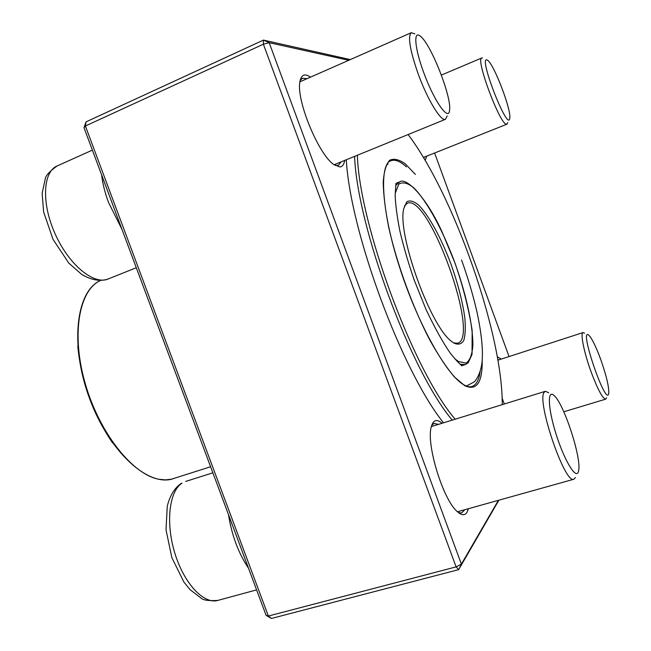 <?xml version="1.0" encoding="UTF-8"?>
<svg xmlns="http://www.w3.org/2000/svg" width="651" height="651" viewBox="0 0 651 651"><rect width="100%" height="100%" fill="white"/><g stroke="black" fill="none" stroke-linecap="round" stroke-linejoin="round"><path stroke-width="0.98" d="M498.878 500.196L458.662 569.641L271.451 618.45L268.367 616.041L266.104 615.358L84.003 127.71L85.395 126.001L268.367 616.041L456.107 566.891L263.378 44.203L85.395 126.001L86.054 121.867L263.427 40.102L350.303 59.591M443.526 422.825C401.879 371.086 350.36 232.187 346.283 159.764M348.724 60.291L269.188 42.681L461.388 564.14L498.414 500.326M509.058 356.561L434.599 153.009M468.468 508.7L466.954 512.402C464.716 515.738 461.437 515.429 457.116 511.45C442.9 499.398 426.088 444.137 431.222 427.04C433.094 419.936 436.723 418.674 442.11 423.264M504.305 404.002L502.133 398.184M497.315 356.821L501.319 359.075M426.714 156.15L425.152 160.406M344.696 160.415C344.005 164.54 342.385 166.729 339.83 166.981L333.605 164.402C318.608 154.295 296.482 100.97 299.802 82.425C300.982 74.759 304.554 73.002 310.511 77.143M458.434 512.606L461.608 512.955L464.814 509.717M438.53 424.371L434.095 423.435L431.67 425.412M335.062 165.427L338.3 165.427L341.189 161.847M307.003 78.69L302.406 78.234L300.103 80.61M423.874 158.242L424.224 157.143M498.788 359.889L497.746 359.238M269.188 42.681L263.427 40.102L263.378 44.203L269.188 42.681M461.388 564.14L456.107 566.891L458.662 569.641L461.388 564.14M86.054 121.867L84.003 127.71M271.451 618.45L266.104 615.358M575.419 477.508L573.873 479.234C564.865 484.792 536.131 400.121 544.26 392.203L545.359 391.292L548.752 392.765M578.251 472.016L578.593 470.787C581.791 458.337 563.929 403.701 554.139 395.605C547.231 388.72 547.841 408.022 555.995 433.867C564.043 459.744 575.769 479.429 578.251 472.016M447.18 115.919L445.455 119.304C441.158 122.006 427.39 99.505 418.08 73.669C409.861 49.948 407.599 36.285 411.294 32.696L414.858 33.893M423.541 72.066C433.778 100.612 448.783 121.949 449.556 110.271C451.981 97.609 430.962 43.959 420.432 36.261C413.263 29.8 414.549 47.824 423.541 72.066M507.78 122.681L506.616 124.211C500.416 125.83 475.132 58.492 481.789 57.98L482.513 57.996M487.005 59.925C478.062 56.019 508.146 132.926 509.749 118.246C511.637 110.589 494.272 64.823 487.745 60.372L487.005 59.925M606.569 397.761L605.715 399.144C602.663 398.664 597.838 389.689 591.23 372.226C584.053 352.744 580.065 332.848 583.076 332.555L584.598 333.174M600.588 359.083C595.909 346.478 592.019 338.553 588.927 335.322C578.031 325.175 606.073 407.754 608.742 393.538C609.157 387.239 606.439 375.757 600.588 359.083M502.238 404.645C502.759 334.321 454.024 195.219 408.128 134.537M357.366 155.247C359.458 225.279 414.003 371.876 455.195 419.211M452.266 420.115C410.936 371.566 357.22 227.061 354.592 156.378M453.601 342.906L457.686 343.223C480.593 337.112 428.903 193.363 407.355 203.234L404.401 206.082M453.649 342.947L451.591 341.409C430.441 326.688 396.882 233.343 403.807 208.523L406.834 201.745C409.984 200.044 413.987 201.232 418.837 205.309C429.009 215.668 441.207 238.144 450.801 263.606C457.865 283.397 462.535 301.446 464.814 317.769C465.677 327.534 465.335 335.094 463.772 340.457C461.502 344.265 458.125 345.095 453.649 342.947M248.462 568.128C238.445 553.179 231.78 535.325 228.468 514.575M182.036 483.172C169.317 491.057 165.452 522.444 174.761 552.902C183.916 583.418 203.853 604.608 217.857 600.409C209.117 600.987 203.608 600.287 201.33 598.31L190.027 589.619L183.842 581.953L171.848 557.63L166.013 529.759L167.266 506.234C169.821 495.875 174.322 488.372 180.775 483.734L182.036 483.172M121.908 229.233L108.514 202.404C104.941 192.777 102.638 183.598 101.605 174.859M92.369 150.121L57.101 165.981C42.697 171.929 41.338 203.901 55.425 234.555C69.323 265.282 94.021 285.146 108.042 279.035L136.287 267.74M406.436 166.916C400.259 161.269 395.067 159.21 390.86 160.748C379.387 163.971 380.941 209.581 399.421 266.739C417.56 323.856 447.302 376.115 463.935 384.847C467.149 386.661 469.851 387.215 472.032 386.491C476.255 384.993 478.941 380.103 480.113 371.811M482.212 360.337C482.464 382.739 476.605 391.161 464.651 385.62L454.455 377.019C446.781 367.978 438.668 355.837 430.116 340.595C412.986 307.988 397.077 264.558 388.793 227.687C385.302 210.013 383.447 194.885 383.227 182.296C383.944 171.563 386.108 164.207 389.705 160.244C394.01 158.258 399.234 159.495 405.394 163.946L415.362 174.427M173.467 478.631C148.566 487.501 109.319 452.242 89.586 398.591C69.649 345.014 76.037 291.274 100.327 280.565C78.958 290.216 70.951 334.704 85.362 384.033C99.579 433.387 132.91 474.791 158.99 479.274L165.476 479.893L171.547 479.169L210.615 466.759M112.509 442.818C92.702 413.588 81.131 381.405 77.794 346.259M454.618 358.628L458.434 361.492L466.075 363.12C469.884 360.532 472.154 354.616 472.87 345.355C473.017 324.58 465.603 291.982 453.885 260.075C441.801 228.395 426.551 200.524 413.8 187.862C407.721 182.915 402.733 181.678 398.835 184.143L395.181 193.298M395.889 185.445L399.6 181.914C406.102 176.714 426.389 197.18 442.062 231.943L454.968 262.931C463.081 286.538 468.81 309.046 472.162 330.439L472.04 354.339L468.264 362.705L465.294 364.601L460.176 364.243M212.869 472.813L185.665 481.439M256.584 589.879L217.857 600.409M545.359 391.292L431.328 426.6M573.873 479.234L457.458 511.776M411.294 32.696L299.883 81.831M445.455 119.304L334.069 164.752M57.101 165.981C49.712 171.311 45.782 175.526 45.326 178.61L42.136 193.331L43.617 211.909L52.983 239.275L68.803 263.094L81.709 274.421C91.482 280.158 100.262 281.696 108.042 279.035M481.789 57.98L441.378 75.068M506.991 124.162L423.41 157.469M583.076 332.555L497.909 360.174M605.715 399.144L563.79 411.782M461.592 365.813L465.294 364.601M395.987 183.338L399.6 181.914M395.946 183.354L395.165 194.95C395.458 204.528 397.053 216.637 399.942 231.284C403.612 246.892 408.38 263.191 414.239 280.182L425.982 309.363C434.713 327.787 442.81 342.377 450.272 353.135C460.281 365.707 462.877 366 461.559 365.821M466.401 386.043L473.895 382.072C475.32 381.453 480.658 374.227 482.041 362.2C483.018 351.255 482.163 337.21 477.256 313.212C473.326 295.945 468.085 278.197 461.543 259.977M388.029 164.133L386.808 164.67"/></g></svg>
